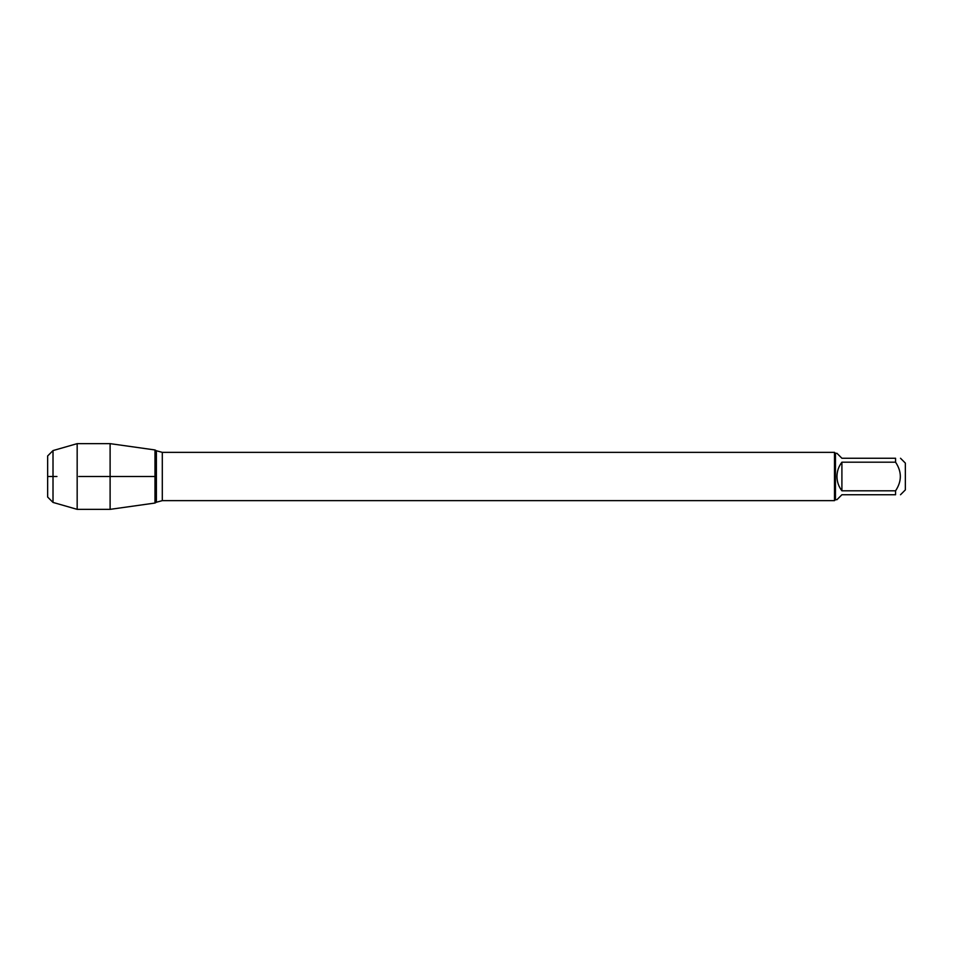 <?xml version="1.0" encoding="UTF-8"?>
<svg xmlns="http://www.w3.org/2000/svg" width="953" height="953" viewBox="0 0 953 953"><rect width="100%" height="100%" fill="white"/><g stroke="black" fill="none" stroke-linecap="round" stroke-linejoin="round"><path stroke-width="1.43" d="M841.904 490.807L841.904 462.193C838.664 466.422 837.02 471.187 836.972 476.5C837.02 481.813 838.664 486.578 841.904 490.807L895.57 490.807C901.919 481.265 901.919 471.735 895.57 462.193L895.57 458.25C901.919 458.25 901.919 458.25 895.57 458.25L841.904 458.25L836.972 453.318L835.459 453.318L835.459 499.682L834.494 500.647L834.494 452.353L162.296 452.353L162.296 500.647L156.387 502.231L156.387 450.769L154.982 449.959L154.982 503.041L110.107 509.355L110.107 443.645L154.982 449.959L154.982 503.041L156.387 502.231M900.502 458.25L905.35 463.098L905.35 489.902L900.502 494.75M895.57 490.807L895.57 494.75C901.919 494.75 901.919 494.75 895.57 494.75L841.904 494.75L836.972 499.682L835.459 499.682M895.57 462.193L841.904 462.193M53.011 450.578L47.65 455.951L47.65 497.049L53.011 502.422L53.011 450.578L77.169 443.645L110.107 443.645M53.011 502.422L77.169 509.355L77.169 443.645M154.982 476.5L78.777 476.5L154.982 476.5M56.942 476.5L47.65 476.5L56.942 476.5M834.494 500.647L162.296 500.647M162.296 452.353L156.387 450.769M835.459 453.318L834.494 452.353M77.169 509.355L110.107 509.355"/></g></svg>
